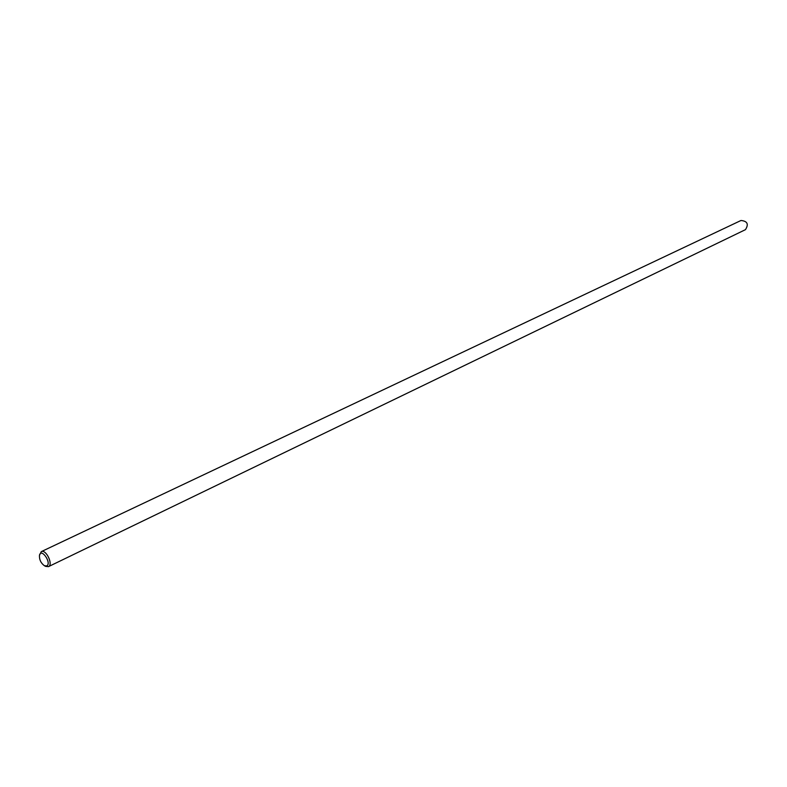 <?xml version="1.0" encoding="UTF-8"?>
<svg xmlns="http://www.w3.org/2000/svg" width="787" height="787" viewBox="0 0 787 787"><rect width="100%" height="100%" fill="white"/><g stroke="black" fill="none" stroke-linecap="round" stroke-linejoin="round"><path stroke-width="1.18" d="M39.458 555.337L41.278 551.638C45.971 548.942 53.486 564.486 48.528 566.61L45.715 566.394L44.436 565.745L46.777 565.912C52.011 563.059 41.16 547.388 39.458 555.337C39.261 559.695 40.914 563.158 44.436 565.745M48.46 566.64L745.456 229.656C748.909 224.177 747.414 221.117 740.99 220.488L41.278 551.638"/></g></svg>
